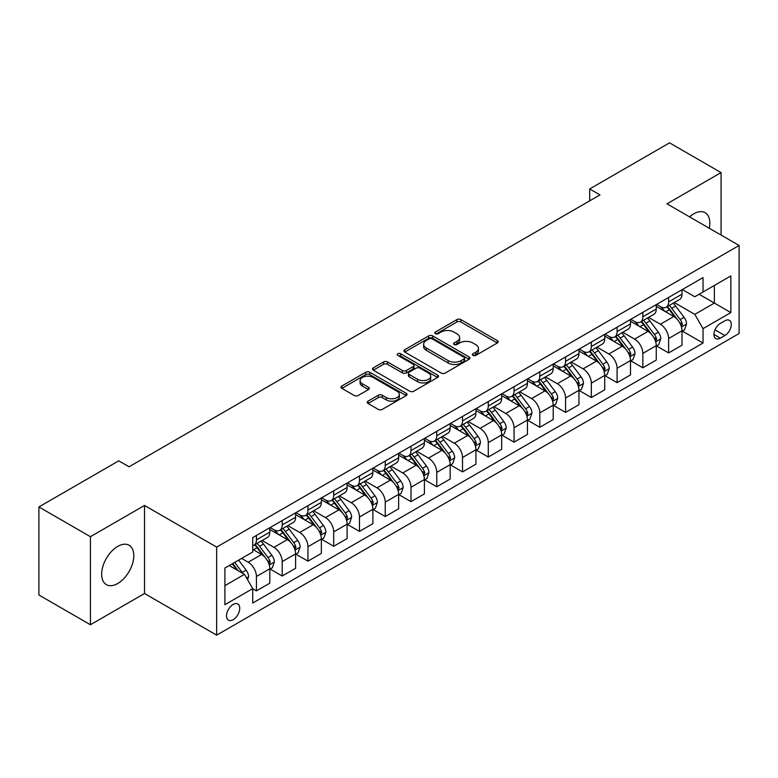 <?xml version="1.0" encoding="UTF-8"?>
<svg xmlns="http://www.w3.org/2000/svg" width="778" height="778" viewBox="0 0 778 778"><rect width="100%" height="100%" fill="white"/><g stroke="black" fill="none" stroke-linecap="round" stroke-linejoin="round"><path stroke-width="1.17" d="M472.985 355.39A2.003 1.157 0 0 0 475.825 355.39L497.317 342.981A2.859 1.653 0 0 0 498.153 341.814A2.859 1.653 0 0 0 497.317 340.647L460.907 319.622A2.859 1.653 0 0 0 456.861 319.622L435.359 332.031A2.003 1.157 0 0 0 434.776 332.848A2.003 1.157 0 0 0 435.359 333.665A2.003 1.157 0 0 0 438.199 333.665L440.98 332.06A9.151 5.281 0 0 1 453.924 332.06L456.958 333.811A9.151 5.281 0 0 1 459.642 337.555A9.151 5.281 0 0 1 456.958 341.289L454.177 342.894A2.003 1.157 0 0 0 453.593 343.711A2.003 1.157 0 0 0 454.177 344.528A2.003 1.157 0 0 0 457.007 344.528L459.788 342.923A9.151 5.281 0 0 1 472.732 342.923L475.766 344.673A9.151 5.281 0 0 1 478.451 348.408A9.151 5.281 0 0 1 475.766 352.152L472.985 353.757A2.003 1.157 0 0 0 472.402 354.574A2.003 1.157 0 0 0 472.985 355.39L472.985 353.757M117.731 583.51A22.737 13.129 120 0 0 132.581 563.476A22.737 13.129 120 0 0 129.099 545.261A22.737 13.129 120 0 0 117.731 546.389A22.737 13.129 120 0 0 102.881 566.423A22.737 13.129 120 0 0 106.362 584.638A22.737 13.129 120 0 0 117.731 583.51M709.283 228.255A22.737 13.129 120 0 0 705.131 212.695A22.737 13.129 120 0 0 693.762 213.824A22.737 13.129 120 0 0 689.571 216.877M233.147 619.687A9.326 5.388 120 0 0 239.235 611.469A9.326 5.388 120 0 0 237.805 603.991A9.326 5.388 120 0 0 233.147 604.457A9.326 5.388 120 0 0 227.05 612.675A9.326 5.388 120 0 0 228.479 620.144A9.326 5.388 120 0 0 233.147 619.687M368.052 401.147A2.859 1.653 0 0 0 367.216 402.314A2.859 1.653 0 0 0 368.052 403.481L378.264 409.374A2.859 1.653 0 0 0 382.309 409.374L406.184 395.594A2.859 1.653 0 0 0 407.02 394.427A2.859 1.653 0 0 0 406.184 393.26L369.764 372.234A2.859 1.653 0 0 0 365.718 372.234L341.853 386.024A2.859 1.653 0 0 0 341.017 387.191A2.859 1.653 0 0 0 341.853 388.358L354.194 395.477A2.859 1.653 0 0 0 358.24 395.477L368.451 389.584A2.859 1.653 0 0 0 369.287 388.416A2.859 1.653 0 0 0 368.451 387.25L362.334 383.71A7.654 4.415 0 0 1 360.097 380.588A7.654 4.415 0 0 1 364.814 376.503A7.654 4.415 0 0 1 373.158 377.466L397.13 391.305A7.654 4.415 0 0 1 399.367 394.427A7.654 4.415 0 0 1 394.65 398.511A7.654 4.415 0 0 1 386.306 397.548L382.309 395.243A2.859 1.653 0 0 0 378.264 395.243L368.052 401.147L368.052 403.481M144.523 505.457L90.423 536.694L38.9 506.945L38.9 594.995L90.423 624.744L144.523 593.507L216.654 635.149L216.654 547.099L144.523 505.457L144.523 593.507M721.07 235.063L721.07 172.59L666.97 203.826L739.1 245.469L216.654 547.099M721.07 172.59L669.547 142.851L589.685 188.957L589.685 200.85M38.9 506.945L118.762 460.839L129.07 466.79L599.984 194.899L589.685 188.957M441.175 373.051A2.859 1.653 0 0 0 445.22 373.051L469.095 359.271A2.859 1.653 0 0 0 469.931 358.104A2.859 1.653 0 0 0 469.095 356.937L432.685 335.911A2.859 1.653 0 0 0 428.639 335.911L404.764 349.701A2.859 1.653 0 0 0 403.928 350.868A2.859 1.653 0 0 0 404.764 352.035L441.175 373.051M398.589 355.828A2.003 1.157 0 0 1 400.621 356.11L400.621 353.727L437.635 375.103A2.859 1.653 0 0 1 438.481 376.27A2.859 1.653 0 0 1 437.635 377.437L413.77 391.217A2.859 1.653 0 0 1 409.724 391.217L373.314 370.192L373.314 367.858A2.859 1.653 0 0 0 372.468 369.025A2.859 1.653 0 0 0 373.314 370.192M373.314 367.858L383.525 361.964A2.859 1.653 0 0 1 387.57 361.964L402.343 370.484A2.859 1.653 0 0 0 406.388 370.484L413.157 366.574A2.859 1.653 0 0 0 414.003 365.407A2.859 1.653 0 0 0 413.157 364.24L397.782 355.361A2.003 1.157 0 0 1 397.198 354.544A2.003 1.157 0 0 1 398.433 353.475A2.003 1.157 0 0 1 400.621 353.727M724.882 320.789L720.35 323.405A9.035 5.213 120 0 0 714.447 331.37A9.035 5.213 120 0 0 715.828 338.615A9.035 5.213 120 0 0 720.35 338.167L724.882 335.542A9.035 5.213 120 0 0 730.785 327.587A9.035 5.213 120 0 0 729.394 320.341A9.035 5.213 120 0 0 724.882 320.789M216.654 635.149L739.1 333.519L739.1 245.469M682.325 289.552L694.793 296.758L703.03 291.993L703.03 277.6L252.724 537.588L252.724 551.981L224.9 568.047L224.9 604.691L252.724 588.625L252.724 603.028L703.03 343.04L703.03 328.647L694.793 314.37L674.302 302.535M703.03 291.993L730.853 275.937L730.853 312.581L703.03 328.647M90.423 536.694L90.423 624.744M699.121 294.259L714.369 303.06L714.369 285.448L730.853 275.937M694.793 314.37L714.369 303.06L730.853 312.581M224.9 585.659L244.477 574.349L229.228 565.548M252.724 588.751L256.429 590.891L256.429 576.498A11.66 6.73 -120 0 0 248.192 562.212L241.588 558.41M256.429 590.891L269.83 583.16L269.83 568.757A11.66 6.73 -120 0 0 261.583 554.481L252.724 549.365M270.131 569.058L282.19 576.021L282.19 561.619A11.66 6.73 -120 0 0 273.953 547.342L262.108 540.506M282.19 576.021L295.591 568.28L295.591 553.887A11.66 6.73 -120 0 0 287.345 539.611L269.83 529.497M295.893 554.179L307.952 561.142L307.952 546.749A11.66 6.73 -120 0 0 299.715 532.473L287.87 525.636M307.952 561.142L321.353 553.411L321.353 539.008A11.66 6.73 -120 0 0 313.106 524.732L295.591 514.618M321.654 539.31L333.713 546.273L333.713 531.87A11.66 6.73 -120 0 0 325.476 517.594L313.631 510.757M333.713 546.273L347.114 538.541L347.114 524.139A11.66 6.73 -120 0 0 338.868 509.862L321.353 499.748M347.416 524.44L359.475 531.393L359.475 517A11.66 6.73 -120 0 0 351.238 502.724L339.393 495.887M359.475 531.393L372.876 523.662L372.876 509.269A11.66 6.73 -120 0 0 364.629 494.983L347.114 484.869M373.187 509.561L385.236 516.524L385.236 502.131A11.66 6.73 -120 0 0 376.999 487.845L365.154 481.018M385.236 516.524L398.637 508.793L398.637 494.39A11.66 6.73 -120 0 0 390.391 480.114L372.876 470M398.949 494.691L410.998 501.654L410.998 487.252A11.66 6.73 -120 0 0 402.761 472.975L390.916 466.139M410.998 501.654L424.399 493.913L424.399 479.52A11.66 6.73 -120 0 0 416.152 465.244L398.637 455.13M424.71 479.812L436.759 486.775L436.759 472.382A11.66 6.73 -120 0 0 428.522 458.106L416.677 451.269M436.759 486.775L450.161 479.044L450.161 464.651A11.66 6.73 -120 0 0 441.914 450.365L424.399 440.251M450.472 464.943L462.521 471.906L462.521 457.503A11.66 6.73 -120 0 0 454.284 443.227L442.439 436.39M462.521 471.906L475.922 464.174L475.922 449.772A11.66 6.73 -120 0 0 467.675 435.495L450.161 425.381M476.233 450.073L488.283 457.026L488.283 442.633A11.66 6.73 -120 0 0 480.045 428.357L468.2 421.52M488.283 457.026L501.684 449.295L501.684 434.902A11.66 6.73 -120 0 0 493.437 420.616L475.922 410.512M501.995 435.194L514.044 442.157L514.044 427.764A11.66 6.73 -120 0 0 505.807 413.478L493.962 406.651M514.044 442.157L527.445 434.425L527.445 420.023A11.66 6.73 -120 0 0 519.198 405.746L501.684 395.632M527.756 420.324L539.806 427.287L539.806 412.885A11.66 6.73 -120 0 0 531.569 398.608L519.723 391.772M539.806 427.287L553.207 419.546L553.207 405.153A11.66 6.73 -120 0 0 544.96 390.877L527.445 380.763M553.518 405.455L565.567 412.408L565.567 398.015A11.66 6.73 -120 0 0 557.33 383.739L545.485 376.902M565.567 412.408L578.968 404.677L578.968 390.284A11.66 6.73 -120 0 0 570.721 375.998L553.207 365.884M579.279 390.575L591.329 397.539L591.329 383.136A11.66 6.73 -120 0 0 583.092 368.86L571.246 362.033M591.329 397.539L604.73 389.807L604.73 375.404A11.66 6.73 -120 0 0 596.483 361.128L578.968 351.014M605.041 375.706L617.09 382.669L617.09 368.266A11.66 6.73 -120 0 0 608.853 353.99L597.018 347.153M617.09 382.669L630.491 374.928L630.491 360.535A11.66 6.73 -120 0 0 622.244 346.259L604.73 336.145M630.802 360.827L642.852 367.79L642.852 353.397A11.66 6.73 -120 0 0 634.615 339.111L622.779 332.284M642.852 367.79L656.253 360.058L656.253 345.656A11.66 6.73 -120 0 0 648.006 331.379L630.491 321.265M656.564 345.957L668.613 352.92L668.613 338.518A11.66 6.73 -120 0 0 660.376 324.241L648.541 317.405M668.613 352.92L682.014 345.179L682.014 330.786A11.66 6.73 -120 0 0 673.767 316.51L656.253 306.396M656.564 304.431L660.376 306.629A11.66 6.73 -120 0 0 666.201 307.213A11.66 6.73 -120 0 0 668.613 301.874L668.613 297.468M630.802 319.301L634.615 321.509A11.66 6.73 -120 0 0 640.44 322.082A11.66 6.73 -120 0 0 642.852 316.743L642.852 312.338M605.041 334.18L608.853 336.378A11.66 6.73 -120 0 0 614.678 336.952A11.66 6.73 -120 0 0 617.09 331.623L617.09 327.217M579.279 349.05L583.092 351.248A11.66 6.73 -120 0 0 588.917 351.831A11.66 6.73 -120 0 0 591.329 346.492L591.329 342.087M553.518 363.919L557.33 366.127A11.66 6.73 -120 0 0 563.155 366.701A11.66 6.73 -120 0 0 565.567 361.362L565.567 356.966M527.756 378.798L531.569 380.996A11.66 6.73 -120 0 0 537.394 381.58A11.66 6.73 -120 0 0 539.806 376.241L539.806 371.835M501.995 393.668L505.807 395.876A11.66 6.73 -120 0 0 511.632 396.449A11.66 6.73 -120 0 0 514.044 391.11L514.044 386.705M476.233 408.547L480.045 410.745A11.66 6.73 -120 0 0 485.871 411.319A11.66 6.73 -120 0 0 488.283 405.99L488.283 401.584M450.462 423.417L454.284 425.615A11.66 6.73 -120 0 0 460.109 426.198A11.66 6.73 -120 0 0 462.521 420.859L462.521 416.454M424.7 438.286L428.522 440.494A11.66 6.73 -120 0 0 434.348 441.068A11.66 6.73 -120 0 0 436.759 435.729L436.759 431.333M398.939 453.166L402.761 455.363A11.66 6.73 -120 0 0 408.586 455.937A11.66 6.73 -120 0 0 410.998 450.608L410.998 446.202M373.177 468.035L376.999 470.243A11.66 6.73 -120 0 0 382.825 470.816A11.66 6.73 -120 0 0 385.236 465.477L385.236 461.072M347.416 482.914L351.238 485.112A11.66 6.73 -120 0 0 357.063 485.686A11.66 6.73 -120 0 0 359.475 480.347L359.475 475.951M321.654 497.784L325.476 499.982A11.66 6.73 -120 0 0 331.302 500.565A11.66 6.73 -120 0 0 333.713 495.226L333.713 490.821M295.893 512.653L299.715 514.861A11.66 6.73 -120 0 0 305.54 515.435A11.66 6.73 -120 0 0 307.952 510.096L307.952 505.7M270.131 527.533L273.953 529.73A11.66 6.73 -120 0 0 279.779 530.304A11.66 6.73 -120 0 0 282.19 524.975L282.19 520.57M682.325 331.088L703.03 343.04M666.201 307.213L679.602 299.472A11.66 6.73 -120 0 0 682.014 294.142L682.014 289.737M640.44 322.082L653.841 314.351A11.66 6.73 -120 0 0 656.253 309.012L656.253 304.606M614.678 336.952L628.079 329.22A11.66 6.73 -120 0 0 630.491 323.881L630.491 319.486M588.917 351.831L602.308 344.09A11.66 6.73 -120 0 0 604.73 338.761L604.73 334.355M563.155 366.701L576.547 358.969A11.66 6.73 -120 0 0 578.968 353.63L578.968 349.225M537.394 381.58L550.785 373.839A11.66 6.73 -120 0 0 553.207 368.5L553.207 364.104M511.632 396.449L525.024 388.718A11.66 6.73 -120 0 0 527.445 383.379L527.445 378.974M485.871 411.319L499.262 403.588A11.66 6.73 -120 0 0 501.684 398.248L501.684 393.853M460.109 426.198L473.501 418.457A11.66 6.73 -120 0 0 475.922 413.128L475.922 408.722M434.348 441.068L447.739 433.336A11.66 6.73 -120 0 0 450.161 427.997L450.161 423.592M408.586 455.937L421.977 448.206A11.66 6.73 -120 0 0 424.399 442.867L424.399 438.471M382.825 470.816L396.216 463.085A11.66 6.73 -120 0 0 398.637 457.746L398.637 453.341M357.063 485.686L370.454 477.955A11.66 6.73 -120 0 0 372.876 472.616L372.876 468.21M331.302 500.565L344.693 492.824A11.66 6.73 -120 0 0 347.114 487.495L347.114 483.089M305.54 515.435L318.931 507.703A11.66 6.73 -120 0 0 321.353 502.364L321.353 497.959M279.779 530.304L293.17 522.573A11.66 6.73 -120 0 0 295.591 517.234L295.591 512.838M252.724 545.65A11.66 6.73 -120 0 0 254.017 545.184L267.408 537.452A11.66 6.73 -120 0 0 269.83 532.113L269.83 527.708M254.017 545.184A11.66 6.73 -120 0 0 256.429 539.844L256.429 535.439M244.477 574.349L252.724 588.625M473.792 355.672L475.766 354.525A9.151 5.281 0 0 0 478.451 350.79L478.451 348.408M459.642 337.555L459.642 339.928A9.151 5.281 0 0 1 456.958 343.672L454.974 344.81M497.278 343.001L460.907 322.004A2.859 1.653 0 0 0 456.861 322.004L436.166 333.947M469.056 359.3L432.685 338.294A2.859 1.653 0 0 0 428.639 338.294L404.803 352.055M464.038 358.921A2.003 1.157 0 0 0 464.622 358.104A2.003 1.157 0 0 0 464.038 357.287L432.072 338.838A2.003 1.157 0 0 0 429.242 338.838L426.305 340.531A9.151 5.281 0 0 0 423.631 344.265A9.151 5.281 0 0 0 426.305 347.999L448.157 360.613A9.151 5.281 0 0 0 461.101 360.613L464.038 358.921L464.038 361.303A2.003 1.157 0 0 0 464.622 360.486L464.622 358.104M423.631 344.265L423.631 346.648A9.151 5.281 0 0 0 426.305 350.382L426.305 347.999M464.038 361.303L461.101 362.995A9.151 5.281 0 0 1 448.157 362.995L426.305 350.382M373.343 370.211L383.525 364.337L383.525 361.964M414.003 365.407L414.003 367.79A2.859 1.653 0 0 1 413.157 368.957L406.388 372.866A2.859 1.653 0 0 1 402.343 372.866L387.57 364.337A2.859 1.653 0 0 0 383.525 364.337M400.621 356.11L437.596 377.456M417.66 379.333A7.654 4.415 0 0 0 426.004 380.286A7.654 4.415 0 0 0 430.73 376.212A7.654 4.415 0 0 0 428.484 373.08L420.042 368.208A2.859 1.653 0 0 0 415.997 368.208L409.218 372.117A2.859 1.653 0 0 0 408.382 373.284A2.859 1.653 0 0 0 409.218 374.461L417.66 379.333L417.66 381.716A7.654 4.415 0 0 0 426.004 382.669A7.654 4.415 0 0 0 430.73 378.585L430.73 376.212M408.382 373.284L408.382 375.667A2.859 1.653 0 0 0 409.218 376.834L409.218 374.461M417.66 381.716L409.218 376.834M399.367 394.427L399.367 396.809A7.654 4.415 0 0 1 394.65 400.894A7.654 4.415 0 0 1 386.306 399.931L382.309 397.626A2.859 1.653 0 0 0 378.264 397.626L368.091 403.5M360.097 380.588L360.097 382.971A7.654 4.415 0 0 0 362.334 386.092L362.334 383.71M368.451 387.25L368.451 389.584L362.334 386.092M406.184 393.26L406.184 395.594L369.764 374.617A2.859 1.653 0 0 0 365.718 374.617L341.892 388.378M682.014 331.263L684.484 329.833L686.546 323.881A7.722 4.464 -120 0 0 684.076 317.307L675.664 306.065A22.299 12.876 -120 0 0 673.223 303.157M664.85 311.356A22.299 12.876 -120 0 0 660.289 306.581M681.304 326.527L682.374 324.212A7.722 4.464 -120 0 0 680.167 319.564L671.745 308.331A22.299 12.876 -120 0 0 669.313 305.414M667.232 306.61A18.507 10.688 60 0 1 670.276 310.062L677.405 319.583M666.834 306.843A22.299 12.876 60 0 1 669.275 309.751L674.866 317.229M656.253 346.132L658.723 344.712L660.785 338.761A7.722 4.464 -120 0 0 658.314 332.177L649.902 320.944A22.299 12.876 -120 0 0 647.461 318.027M639.088 326.235A22.299 12.876 -120 0 0 634.527 321.46M655.543 341.406L656.613 339.091A7.722 4.464 -120 0 0 654.405 334.443L645.983 323.201A22.299 12.876 -120 0 0 643.552 320.283M641.471 321.489A18.507 10.688 60 0 1 644.515 324.941L651.643 334.452M641.072 321.713A22.299 12.876 60 0 1 643.513 324.63L649.105 332.099M630.491 361.011L632.961 359.582L635.023 353.63A7.722 4.464 -120 0 0 632.553 347.056L624.141 335.814A22.299 12.876 -120 0 0 621.7 332.896M613.327 341.104A22.299 12.876 -120 0 0 608.766 336.329M629.781 356.275L630.851 353.961A7.722 4.464 -120 0 0 628.643 349.312L620.222 338.07A22.299 12.876 -120 0 0 617.79 335.162M615.709 336.359A18.507 10.688 60 0 1 618.753 339.811L625.882 349.322M615.31 336.592A22.299 12.876 60 0 1 617.751 339.5L623.343 346.978M604.73 375.881L607.2 374.451L609.262 368.5A7.722 4.464 -120 0 0 606.791 361.926L598.379 350.684A22.299 12.876 -120 0 0 595.938 347.776M587.565 355.984A22.299 12.876 -120 0 0 583.004 351.199M604.02 371.155L605.09 368.83A7.722 4.464 -120 0 0 602.882 364.192L594.46 352.949A22.299 12.876 -120 0 0 592.029 350.032M589.948 351.228A18.507 10.688 60 0 1 592.992 354.69L600.12 364.201M589.549 351.462A22.299 12.876 60 0 1 591.99 354.379L597.582 361.848M578.968 390.76L581.438 389.331L583.5 383.379A7.722 4.464 -120 0 0 581.03 376.805L572.618 365.563A22.299 12.876 -120 0 0 570.177 362.645M561.804 370.853A22.299 12.876 -120 0 0 557.243 366.078M578.258 386.024L579.328 383.71A7.722 4.464 -120 0 0 577.12 379.061L568.699 367.819A22.299 12.876 -120 0 0 566.267 364.911M564.186 366.107A18.507 10.688 60 0 1 567.23 369.56L574.359 379.071M563.787 366.331A22.299 12.876 60 0 1 566.228 369.249L571.82 376.717M553.207 405.63L555.677 404.2L557.738 398.248A7.722 4.464 -120 0 0 555.268 391.674L546.856 380.432A22.299 12.876 -120 0 0 544.415 377.515M536.042 385.723A22.299 12.876 -120 0 0 531.481 380.948M552.497 400.894L553.566 398.579A7.722 4.464 -120 0 0 551.359 393.931L542.937 382.698A22.299 12.876 -120 0 0 540.506 379.781M538.425 380.977A18.507 10.688 60 0 1 541.469 384.429L548.597 393.94M538.026 381.21A22.299 12.876 60 0 1 540.467 384.118L546.059 391.597M527.445 420.499L529.915 419.07L531.977 413.128A7.722 4.464 -120 0 0 529.507 406.544L521.095 395.302A22.299 12.876 -120 0 0 518.654 392.394M510.28 400.602A22.299 12.876 -120 0 0 505.719 395.827M526.735 415.773L527.805 413.458A7.722 4.464 -120 0 0 525.597 408.81L517.175 397.568A22.299 12.876 -120 0 0 514.744 394.65M512.663 395.856A18.507 10.688 60 0 1 515.707 399.309L522.835 408.82M512.264 396.08A22.299 12.876 60 0 1 514.705 398.997L520.297 406.466M501.684 435.379L504.154 433.949L506.215 427.997A7.722 4.464 -120 0 0 503.745 421.423L495.333 410.181A22.299 12.876 -120 0 0 492.892 407.264M484.519 415.471A22.299 12.876 -120 0 0 479.958 410.696M500.974 430.642L502.043 428.328A7.722 4.464 -120 0 0 499.836 423.679L491.414 412.437A22.299 12.876 -120 0 0 488.983 409.529M486.902 410.726A18.507 10.688 60 0 1 489.946 414.178L497.074 423.689M486.503 410.959A22.299 12.876 60 0 1 488.944 413.867L494.536 421.345M475.922 450.248L478.392 448.818L480.454 442.867A7.722 4.464 -120 0 0 477.984 436.293L469.572 425.051A22.299 12.876 -120 0 0 467.131 422.143M458.757 430.351A22.299 12.876 -120 0 0 454.196 425.566M475.212 445.522L476.282 443.197A7.722 4.464 -120 0 0 474.074 438.559L465.652 427.317A22.299 12.876 -120 0 0 463.221 424.399M461.14 425.595A18.507 10.688 60 0 1 464.184 429.048L471.312 438.568M460.741 425.829A22.299 12.876 60 0 1 463.182 428.746L468.774 436.215M450.161 465.118L452.631 463.698L454.692 457.746A7.722 4.464 -120 0 0 452.222 451.172L443.81 439.93A22.299 12.876 -120 0 0 441.369 437.012M432.996 445.22A22.299 12.876 -120 0 0 428.435 440.445M449.451 460.391L450.52 458.077A7.722 4.464 -120 0 0 448.313 453.428L439.891 442.186A22.299 12.876 -120 0 0 437.46 439.278M435.379 440.474A18.507 10.688 60 0 1 438.422 443.927L445.551 453.438M434.98 440.698A22.299 12.876 60 0 1 437.421 443.616L443.013 451.084M424.399 479.997L426.869 478.567L428.931 472.616A7.722 4.464 -120 0 0 426.461 466.041L418.049 454.799A22.299 12.876 -120 0 0 415.608 451.882M407.234 460.09A22.299 12.876 -120 0 0 402.673 455.315M423.689 475.261L424.759 472.946A7.722 4.464 -120 0 0 422.551 468.298L414.129 457.065A22.299 12.876 -120 0 0 411.698 454.148M409.617 455.344A18.507 10.688 60 0 1 412.661 458.796L419.789 468.307M409.218 455.577A22.299 12.876 60 0 1 411.659 458.485L417.251 465.964M398.637 494.866L401.108 493.437L403.169 487.495A7.722 4.464 -120 0 0 400.699 480.911L392.287 469.669A22.299 12.876 -120 0 0 389.846 466.761M381.473 474.969A22.299 12.876 -120 0 0 376.912 470.184M397.928 490.14L398.997 487.816A7.722 4.464 -120 0 0 396.79 483.177L388.368 471.935A22.299 12.876 -120 0 0 385.937 469.017M383.855 470.213A18.507 10.688 60 0 1 386.899 473.676L394.028 483.187M383.457 470.447A22.299 12.876 60 0 1 385.898 473.364L391.49 480.833M372.876 509.746L375.346 508.316L377.408 502.364A7.722 4.464 -120 0 0 374.938 495.79L366.526 484.548A22.299 12.876 -120 0 0 364.085 481.631M355.711 489.839A22.299 12.876 -120 0 0 351.15 485.064M372.166 505.01L373.236 502.695A7.722 4.464 -120 0 0 371.028 498.046L362.606 486.804A22.299 12.876 -120 0 0 360.175 483.897M358.094 485.093A18.507 10.688 60 0 1 361.138 488.545L368.266 498.056M357.695 485.326A22.299 12.876 60 0 1 360.136 488.234L365.728 495.712M347.114 524.615L349.585 523.186L351.646 517.234A7.722 4.464 -120 0 0 349.176 510.66L340.764 499.418A22.299 12.876 -120 0 0 338.323 496.51M329.95 504.708A22.299 12.876 -120 0 0 325.389 499.933M346.404 519.889L347.474 517.565A7.722 4.464 -120 0 0 345.267 512.926L336.845 501.684A22.299 12.876 -120 0 0 334.414 498.766M332.332 499.962A18.507 10.688 60 0 1 335.376 503.415L342.505 512.935M331.934 500.196A22.299 12.876 60 0 1 334.375 503.103L339.967 510.582M321.353 539.485L323.823 538.065L325.885 532.113A7.722 4.464 -120 0 0 323.415 525.529L314.993 514.297A22.299 12.876 -120 0 0 312.561 511.379M304.188 519.587A22.299 12.876 -120 0 0 299.627 514.812M320.643 534.758L321.713 532.444A7.722 4.464 -120 0 0 319.505 527.795L311.083 516.553A22.299 12.876 -120 0 0 308.652 513.636M306.571 514.841A18.507 10.688 60 0 1 309.615 518.294L316.734 527.805M306.172 515.065A22.299 12.876 60 0 1 308.613 517.983L314.205 525.451M295.591 554.364L298.062 552.934L300.123 546.983A7.722 4.464 -120 0 0 297.653 540.409L289.231 529.166A22.299 12.876 -120 0 0 286.8 526.249M278.427 534.457A22.299 12.876 -120 0 0 273.866 529.682M294.881 549.628L295.951 547.313A7.722 4.464 -120 0 0 293.744 542.665L285.322 531.423A22.299 12.876 -120 0 0 282.891 528.515M280.809 529.711A18.507 10.688 60 0 1 283.853 533.163L290.972 542.674M280.411 529.944A22.299 12.876 60 0 1 282.852 532.852L288.444 540.331M269.83 569.233L272.3 567.804L274.362 561.862A7.722 4.464 -120 0 0 271.892 555.278L263.47 544.036A22.299 12.876 -120 0 0 261.038 541.128M269.12 564.507L270.19 562.183A7.722 4.464 -120 0 0 267.982 557.544L259.56 546.302A22.299 12.876 -120 0 0 257.129 543.384M255.048 544.581A18.507 10.688 60 0 1 258.092 548.043L265.21 557.554M254.649 544.814A22.299 12.876 60 0 1 257.09 547.731L262.682 555.2M247.569 579.707L248.6 576.731A7.722 4.464 -120 0 0 246.13 570.157L238.622 560.121M242.921 573.454A7.722 4.464 -120 0 0 242.221 572.413L234.703 562.387M232.768 563.505L238.165 570.712M232.233 563.807L236.813 569.924M248.192 562.212L261.583 554.481M273.953 547.342L287.345 539.611M299.715 532.473L313.106 524.732M325.476 517.594L338.868 509.862M351.238 502.724L364.629 494.983M376.999 487.845L390.391 480.114M402.761 472.975L416.152 465.244M428.522 458.106L441.914 450.365M454.284 443.227L467.675 435.495M480.045 428.357L493.437 420.616M505.807 413.478L519.198 405.746M531.569 398.608L544.96 390.877M557.33 383.739L570.721 375.998M583.092 368.86L596.483 361.128M608.853 353.99L622.244 346.259M634.615 339.111L648.006 331.379M660.376 324.241L673.767 316.51M668.613 301.874L682.014 294.142M668.613 338.518L682.014 330.786M642.852 353.397L656.253 345.656M642.852 316.743L656.253 309.012M617.09 368.266L630.491 360.535M617.09 331.623L630.491 323.881M591.329 383.136L604.73 375.404M591.329 346.492L604.73 338.761M565.567 398.015L578.968 390.284M565.567 361.362L578.968 353.63M539.806 412.885L553.207 405.153M539.806 376.241L553.207 368.5M514.044 427.764L527.445 420.023M514.044 391.11L527.445 383.379M488.283 442.633L501.684 434.902M488.283 405.99L501.684 398.248M462.521 457.503L475.922 449.772M462.521 420.859L475.922 413.128M436.759 472.382L450.161 464.651M436.759 435.729L450.161 427.997M410.998 487.252L424.399 479.52M410.998 450.608L424.399 442.867M385.236 502.131L398.637 494.39M385.236 465.477L398.637 457.746M359.475 517L372.876 509.269M359.475 480.347L372.876 472.616M333.713 531.87L347.114 524.139M333.713 495.226L347.114 487.495M307.952 546.749L321.353 539.008M307.952 510.096L321.353 502.364M282.19 561.619L295.591 553.887M282.19 524.975L295.591 517.234M256.429 576.498L269.83 568.757M256.429 539.844L269.83 532.113M715.001 329.843L724.882 335.542M713.961 334.472L720.35 338.167M475.766 354.525L475.766 352.152M454.177 344.528L454.177 342.894M456.958 343.672L456.958 341.289M435.359 333.665L435.359 332.031M456.861 322.004L456.861 319.622M460.907 322.004L460.907 319.622M497.317 342.981L497.317 340.647M404.764 352.035L404.764 349.701M428.639 338.294L428.639 335.911M432.685 338.294L432.685 335.911M469.095 359.271L469.095 356.937M448.157 362.995L448.157 360.613M461.101 362.995L461.101 360.613M387.57 364.337L387.57 361.964M402.343 372.866L402.343 370.484M406.388 372.866L406.388 370.484M413.157 368.957L413.157 366.574M437.635 377.437L437.635 375.103M378.264 397.626L378.264 395.243M382.309 397.626L382.309 395.243M386.306 399.931L386.306 397.548M341.853 388.358L341.853 386.024M365.718 374.617L365.718 372.234M369.764 374.617L369.764 372.234M681.431 326.954L686.497 324.037M671.745 308.331L675.664 306.065M665.676 311.832L669.275 309.751M680.167 319.564L684.076 317.307M679.554 322.588L682.374 324.212M655.669 341.824L660.736 338.907M645.983 323.201L649.902 320.944M639.915 326.702L643.513 324.63M654.405 334.443L658.314 332.177M653.792 337.458L656.613 339.091M629.908 356.703L634.974 353.776M620.222 338.07L624.141 335.814M614.153 341.581L617.751 339.5M628.643 349.312L632.553 347.056M628.031 352.327L630.851 353.961M604.146 371.573L609.213 368.655M594.46 352.949L598.379 350.684M588.392 356.45L591.99 354.379M602.882 364.192L606.791 361.926M602.269 367.206L605.09 368.83M578.385 386.452L583.451 383.525M568.699 367.819L572.618 365.563M562.63 371.33L566.228 369.249M577.12 379.061L581.03 376.805M576.508 382.076L579.328 383.71M552.623 401.322L557.69 398.404M542.937 382.698L546.856 380.432M536.869 386.199L540.467 384.118M551.359 393.931L555.268 391.674M550.746 396.955L553.566 398.579M526.862 416.191L531.928 413.274M517.175 397.568L521.095 395.302M511.107 401.069L514.705 398.997M525.597 408.81L529.507 406.544M524.985 411.825L527.805 413.458M501.1 431.07L506.167 428.143M491.414 412.437L495.333 410.181M485.346 415.948L488.944 413.867M499.836 423.679L503.745 421.423M499.223 426.694L502.043 428.328M475.339 445.94L480.405 443.022M465.652 427.317L469.572 425.051M459.584 430.817L463.182 428.746M474.074 438.559L477.984 436.293M473.462 441.573L476.282 443.197M449.577 460.819L454.644 457.892M439.891 442.186L443.81 439.93M433.813 445.697L437.421 443.616M448.313 453.428L452.222 451.172M447.7 456.443L450.52 458.077M423.816 475.689L428.882 472.771M414.129 457.065L418.049 454.799M408.051 460.566L411.659 458.485M422.551 468.298L426.461 466.041M421.939 471.312L424.759 472.946M398.054 490.558L403.121 487.641M388.368 471.935L392.287 469.669M382.29 475.436L385.898 473.364M396.79 483.177L400.699 480.911M396.177 486.192L398.997 487.816M372.292 505.437L377.359 502.51M362.606 486.804L366.526 484.548M356.528 490.315L360.136 488.234M371.028 498.046L374.938 495.79M370.416 501.061L373.236 502.695M346.531 520.307L351.598 517.389M336.845 501.684L340.764 499.418M330.767 505.185L334.375 503.103M345.267 512.926L349.176 510.66M344.654 515.94L347.474 517.565M320.769 535.176L325.836 532.259M311.083 516.553L314.993 514.297M305.005 520.064L308.613 517.983M319.505 527.795L323.415 525.529M318.892 530.81L321.713 532.444M295.008 550.056L300.075 547.138M285.322 531.423L289.231 529.166M279.244 534.933L282.852 532.852M293.744 542.665L297.653 540.409M293.131 545.679L295.951 547.313M269.246 564.925L274.313 562.008M259.56 546.302L263.47 544.036M253.482 549.803L257.09 547.731M267.982 557.544L271.892 555.278M267.369 560.559L270.19 562.183M246.587 578.015L248.552 576.877M242.221 572.413L246.13 570.157"/></g></svg>
